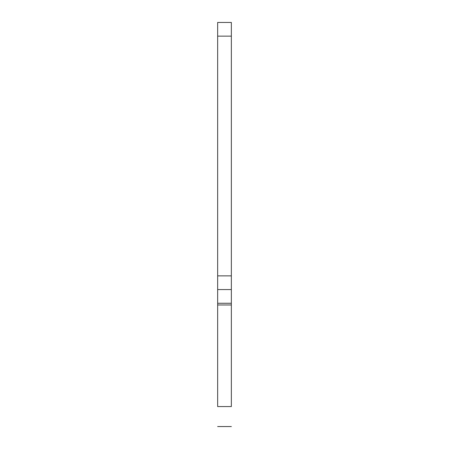 <?xml version="1.0" encoding="UTF-8"?>
<svg xmlns="http://www.w3.org/2000/svg" width="449" height="449" viewBox="0 0 449 449"><rect width="100%" height="100%" fill="white"/><g stroke="black" fill="none" stroke-linecap="round" stroke-linejoin="round"><path stroke-width="0.67" d="M231.347 406.558L231.347 275.871L217.653 275.871L217.653 406.558C217.653 433.072 217.653 433.072 217.653 406.558L231.347 406.558C231.347 433.072 231.347 433.072 231.347 406.558M217.653 275.871L217.653 36.15L231.347 36.15L231.347 22.45L217.653 22.45L217.653 36.15M231.347 36.15L231.347 275.871M231.347 289.566L217.653 289.566M231.347 304.966L217.653 304.966M217.653 303.266L231.347 303.266M217.653 426.55L231.347 426.55"/></g></svg>
